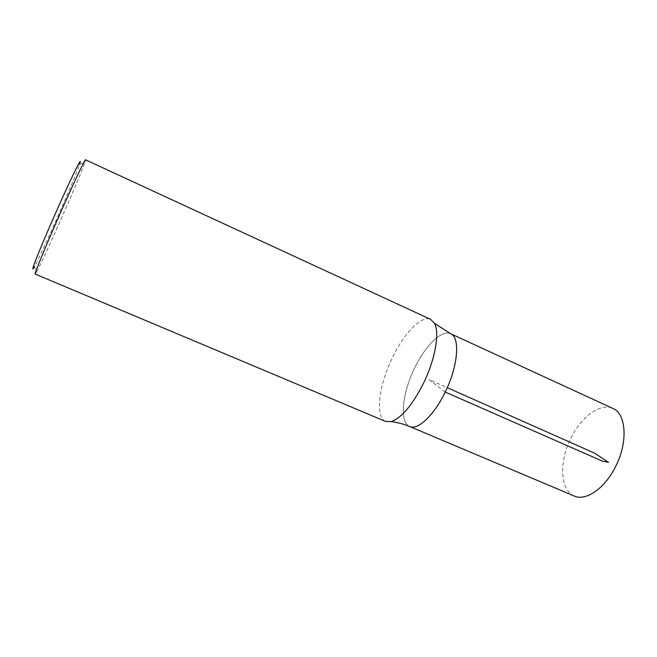 <?xml version="1.0" encoding="UTF-8"?>
<svg xmlns="http://www.w3.org/2000/svg" width="657" height="657" viewBox="0 0 657 657"><rect width="100%" height="100%" fill="white"/><g stroke="black" fill="none" stroke-linecap="round" stroke-linejoin="round"><path stroke-width="0.49" stroke-dasharray="3.29 2.46" d="M574.21 496.01C560.733 490.303 559.008 464.45 569.258 441.504C579.302 418.46 599.562 402.314 612.858 408.424M445.208 392.04C458.233 365.76 460.294 337.148 450.488 333.666C440.913 329.288 423.231 348.054 412.596 372.371C401.805 396.623 399.85 422.328 409.549 426.459C417.704 430.549 434.096 415.347 445.208 392.04M35.149 274.043L36.726 271.637L34.41 266.578C41.818 253.676 74.997 178.482 79.538 164.316L84.835 162.608L85.558 159.823M36.726 271.637C44.504 257.56 79.678 177.842 84.835 162.608M410.009 426.648L409.549 426.459C399.842 422.352 401.797 396.623 412.588 372.371C423.231 348.046 440.921 329.264 450.505 333.649M385.577 421.416C375.566 417.146 378.317 389.067 390.151 362.467C401.821 335.793 420.71 314.843 430.614 319.359M445.216 392.048L429.054 379.631L447.245 387.663M450.488 333.666L450.948 333.871"/><path stroke-width="0.99" d="M450.948 333.871L612.858 408.424C626.302 413.664 628.223 442.366 615.445 466.856C604.686 488.644 585.658 501.439 574.21 496.01L410.009 426.648M79.538 164.316C83.882 151.874 69.305 181.669 52.691 219.693C37.786 253.659 28.982 276.572 34.41 266.578M434.482 323.326L430.614 319.359L85.558 159.823C85.279 158.337 71.12 188.419 56.502 221.811C43.617 251.171 34.148 274.47 35.149 274.043L385.577 421.416L391.12 421.605C397.009 422.279 403.143 423.905 409.541 426.475C417.704 430.565 434.096 415.355 445.216 392.048C458.241 365.76 460.302 337.131 450.505 333.649L434.482 323.326C439.829 332.631 435.271 359.182 423.593 383.064C412.366 405.147 401.542 417.992 391.12 421.605M447.245 387.663L594.396 453.067L608.513 462.314L602.395 461.124L445.216 392.048"/></g></svg>
